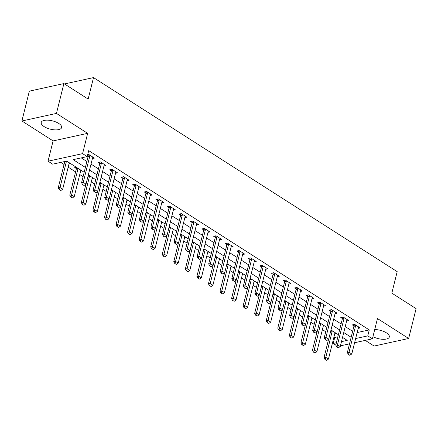 <?xml version="1.0" encoding="UTF-8"?>
<svg xmlns="http://www.w3.org/2000/svg" width="438" height="438" viewBox="0 0 438 438"><rect width="100%" height="100%" fill="white"/><g stroke="black" fill="none" stroke-linecap="round" stroke-linejoin="round"><path stroke-width="0.66" d="M44.139 126.615A10.512 4.287 -166 0 0 54.838 129.867A10.512 4.287 -166 0 0 61.621 127.562A10.512 4.287 -166 0 0 58.708 123.423A10.512 4.287 -166 0 0 48.016 120.171A10.512 4.287 -166 0 0 41.227 122.476A10.512 4.287 -166 0 0 44.139 126.615M372.941 336.669A10.512 4.287 -166 0 0 383.223 339.308A10.512 4.287 -166 0 0 389.333 336.981A10.512 4.287 -166 0 0 386.42 332.842A10.512 4.287 -166 0 0 374.714 329.562M84.178 172.276L66.669 161.091L52.664 164.157L48.038 161.2L82.596 153.639L87.217 156.59L73.206 159.656L85.388 167.442M53.097 140.91L87.655 133.349L56.453 113.409L63.893 83.57L29.341 91.137L21.9 120.976L53.097 140.91L48.038 161.2M365.265 340.397L374.107 346.047L408.659 338.481L377.463 318.546L372.404 338.837L354.605 342.73M335.815 345.1L333.225 343.447L336.395 342.751M333.959 336.997L334.714 337.479L333.225 343.447M60.729 162.389L64.041 164.507M68.186 167.157L75.599 171.893M79.743 174.543L83.083 176.678M91.296 181.929L94.641 184.064M102.853 189.309L106.193 191.444M114.411 196.695L117.751 198.83M125.963 204.081L129.303 206.216M137.521 211.461L140.861 213.596M149.073 218.847L152.413 220.982M160.631 226.232L163.971 228.368M172.183 233.618L175.529 235.754M183.741 240.999L187.081 243.134M195.293 248.384L198.638 250.52M206.851 255.77L210.191 257.905M218.409 263.156L221.748 265.286M229.961 270.536L233.301 272.671M241.519 277.922L244.858 280.057M253.071 285.308L256.411 287.443M264.629 292.688L267.968 294.823M276.181 300.074L279.526 302.209M287.739 307.46L291.078 309.595M299.291 314.845L302.636 316.981M310.849 322.226L314.188 324.361M322.406 329.611L325.746 331.747M56.453 113.409L21.9 120.976M63.893 83.57L88.158 99.081L93.518 77.597L397.189 271.653L391.835 293.137L416.1 308.642L408.659 338.481M334.714 337.479L337.884 336.784M336.034 333.225L334.835 333.488M324.481 325.839L323.277 326.102M312.924 318.453L311.725 318.716M301.371 311.068L300.167 311.33M289.814 303.687L288.615 303.95M278.256 296.302L277.057 296.564M266.704 288.916L265.505 289.179M255.146 281.535L253.947 281.798M243.594 274.15L242.395 274.412M232.036 266.764L230.837 267.027M220.484 259.378L219.279 259.641M208.926 251.998L207.727 252.261M197.374 244.612L196.169 244.875M185.816 237.226L184.617 237.489M174.258 229.84L173.059 230.103M162.706 222.46L161.507 222.723M151.148 215.074L149.949 215.337M139.596 207.689L138.397 207.951M128.038 200.308L126.839 200.571M116.486 192.923L115.282 193.185M104.928 185.537L103.729 185.8M93.376 178.151L92.172 178.414M81.818 170.771L80.619 171.034M76.272 167.223L74.767 167.557L76.376 168.586A1.347 0.947 -102.3 0 1 76.327 168.964L69.784 195.222L71.465 194.855L74.236 196.629L80.784 170.371A1.347 0.947 -102.3 0 1 80.855 170.152M70.261 163.385L69.062 163.648M357.134 332.568L369.267 329.913L88.706 150.623L87.217 156.59M81.271 157.894L86.872 161.474M91.016 164.119L98.43 168.854M102.574 171.504L109.987 176.24M114.132 178.89L121.54 183.626M125.684 186.276L133.097 191.012M137.242 193.656L144.649 198.392M148.794 201.042L156.207 205.778M160.352 208.428L167.759 213.164M171.904 215.814L179.317 220.549M183.462 223.194L190.869 227.93M195.014 230.58L202.427 235.316M206.572 237.965L213.985 242.701M218.129 245.346L225.537 250.082M229.682 252.731L237.095 257.467M241.239 260.117L248.647 264.853M252.792 267.503L260.205 272.239M264.349 274.883L271.757 279.619M275.902 282.269L283.315 287.005M287.459 289.655L294.867 294.391M299.012 297.035L306.425 301.771M310.569 304.421L317.983 309.157M322.127 311.807L329.535 316.543M333.679 319.192L341.092 323.928M345.237 326.573L352.645 331.309M358.18 328.374L360.211 327.931L354.665 324.388L352.327 324.897L353.942 325.927L353.942 324.547M346.628 320.988L348.653 320.545L343.107 317.002L340.775 317.512L342.385 318.541L342.39 317.161M335.07 313.608L337.101 313.165L331.555 309.617L329.217 310.131L330.827 311.161M323.518 306.222L325.543 305.779L319.997 302.236L317.665 302.746L319.275 303.775L319.28 302.39M311.96 298.836L313.986 298.393L308.44 294.851L306.107 295.36L307.717 296.389L307.722 295.009M300.408 291.456L302.434 291.013L296.887 287.465L294.55 287.974L296.165 289.009L296.165 287.624M288.85 284.07L290.876 283.627L285.33 280.079L282.997 280.594L284.607 281.623M277.298 276.685L279.324 276.241L273.777 272.699L271.44 273.208L273.055 274.237L273.055 272.852M265.74 269.299L267.766 268.855L262.22 265.313L259.887 265.822L261.497 266.851L261.502 265.472M254.182 261.919L256.214 261.475L250.667 257.927L248.33 258.442L249.945 259.471L249.945 258.086M242.63 254.533L244.656 254.089L239.11 250.547L236.777 251.056L238.387 252.085M231.072 247.147L233.104 246.704L227.557 243.161L225.22 243.67L226.829 244.7L226.835 243.32M219.52 239.767L221.546 239.318L216 235.775L213.667 236.285L215.277 237.319L215.282 235.934M207.962 232.381L209.994 231.937L204.442 228.39L202.11 228.904L203.719 229.934L203.725 228.548M196.41 224.995L198.436 224.552L192.89 221.009L190.552 221.519L192.167 222.548M184.852 217.609L186.878 217.166L181.332 213.624L179 214.133L180.609 215.162L180.615 213.782M173.3 210.229L175.326 209.786L169.78 206.238L167.442 206.752L169.057 207.782L169.057 206.397M161.742 202.843L163.768 202.4L158.222 198.857L155.89 199.367L157.499 200.396L157.505 199.011M150.185 195.457L152.216 195.014L146.67 191.472L144.332 191.981L145.947 193.01M138.632 188.072L140.658 187.628L135.112 184.086L132.78 184.595L134.389 185.624L134.395 184.245M127.075 180.691L129.106 180.248L123.56 176.7L121.222 177.215L122.832 178.244L122.837 176.859M115.522 173.306L117.548 172.862L112.002 169.32L109.67 169.829L111.279 170.858L111.285 169.473M103.965 165.92L105.996 165.476L100.444 161.934L98.112 162.443L99.722 163.473M92.413 158.54L94.438 158.096L88.892 154.548L87.66 154.817M87.458 155.638L88.169 156.092L88.169 154.707M93.518 77.597L64.485 83.948M87.655 133.349L82.596 153.639M369.267 329.913L367.778 335.88L372.404 338.837M341.481 341.64L347.235 340.381L342.543 337.38M338.399 334.731L330.986 329.995M326.841 327.345L319.428 322.609M315.283 319.964L307.876 315.229M303.731 312.579L296.318 307.843M292.173 305.193L284.766 300.457M280.621 297.813L273.208 293.077M269.063 290.427L261.656 285.691M257.511 283.041L250.098 278.305M245.953 275.655L238.546 270.919M234.401 268.275L226.988 263.539M222.843 260.889L215.43 256.153M211.291 253.503L203.878 248.768M199.733 246.123L192.32 241.387M188.176 238.737L180.768 234.001M176.624 231.352L169.21 226.616M165.066 223.966L157.658 219.23M153.514 216.586L146.1 211.85M141.956 209.2L134.548 204.464M130.404 201.814L122.99 197.078M118.846 194.434L111.433 189.698M107.294 187.048L99.88 182.312M95.736 179.662L88.323 174.926M349.519 343.841L340.435 345.834M355.651 338.536L367.778 335.88M89.533 170.086L96.94 174.822M101.085 177.472L108.498 182.208M112.643 184.858L120.05 189.594M124.195 192.244L131.608 196.98M135.753 199.624L143.16 204.36M147.305 207.01L154.718 211.746M158.863 214.396L166.276 219.131M170.42 221.781L177.828 226.517M181.973 229.162L189.386 233.897M193.53 236.547L200.938 241.283M205.083 243.933L212.496 248.669M216.64 251.313L224.048 256.049M228.193 258.699L235.606 263.435M239.75 266.085L247.158 270.821M251.302 273.471L258.716 278.207M262.86 280.851L270.273 285.587M274.418 288.237L281.826 292.973M285.97 295.623L293.383 300.358M297.528 303.003L304.936 307.739M309.08 310.389L316.493 315.125M320.638 317.774L328.046 322.51M332.19 325.16L339.603 329.896M343.748 332.541L351.156 337.276M355.574 325.943L353.893 326.31L347.345 352.568L349.026 352.201L355.574 325.943A1.347 0.947 77.7 0 0 355.623 325.554L355.623 325.001M353.893 326.31A1.347 0.947 77.7 0 0 353.942 325.921L355.623 325.554M350.022 355.234L348.352 354.408L349.738 355.295L351.802 353.97L358.35 327.712A1.347 0.947 77.7 0 1 358.481 327.378L358.717 326.978M348.632 354.347L349.026 352.201L351.802 353.97M347.345 352.568L348.352 354.408M328.588 339.275L324 357.676L325.68 357.309L328.451 359.083L334.999 332.825A1.347 0.947 -102.3 0 1 335.07 332.606M325.007 359.521L326.671 360.343L325.007 359.521L324 357.676M332.267 330.816A1.347 0.947 -102.3 0 1 332.228 331.051L325.286 359.456M328.451 359.083L326.671 360.343M344.016 318.557L342.335 318.924L335.793 345.182L337.474 344.815L344.016 318.557A1.347 0.947 77.7 0 0 344.065 318.169L344.065 317.616M342.335 318.924A1.347 0.947 77.7 0 0 342.385 318.535L344.065 318.169M338.465 347.849L336.8 347.022L338.185 347.909L340.244 346.589L346.792 320.331A1.347 0.947 77.7 0 1 346.923 319.997L347.164 319.592M337.079 346.962L337.474 344.815L340.244 346.589M335.793 345.182L336.8 347.022M325.522 339.581L326.907 340.463L325.522 339.581L325.916 337.43L324.235 337.797L330.783 311.538A1.347 0.947 77.7 0 0 330.827 311.15L330.832 309.775M335.607 312.212L335.371 312.612A1.347 0.947 77.7 0 0 335.234 312.946L328.692 339.204L325.916 337.43L332.464 311.172A1.347 0.947 77.7 0 0 332.508 310.783L332.513 310.23M326.907 340.463L328.692 339.204M324.235 337.797L325.242 339.642M320.906 303.786L319.225 304.158L312.683 330.416L314.364 330.049L320.906 303.786A1.347 0.947 77.7 0 0 320.955 303.397L320.955 302.85M319.225 304.158A1.347 0.947 77.7 0 0 319.275 303.769L320.955 303.397M315.355 333.083L313.685 332.256L315.075 333.143L317.134 331.818L323.682 305.56A1.347 0.947 77.7 0 1 323.813 305.226L324.049 304.826M313.969 332.196L314.364 330.049L317.134 331.818M312.683 330.416L313.685 332.256M317.03 331.894L312.442 350.296L314.123 349.924L316.898 351.698L323.447 325.439A1.347 0.947 -102.3 0 1 323.518 325.226M313.449 352.136L315.114 352.962L313.449 352.136L312.442 350.296M320.709 323.43A1.347 0.947 -102.3 0 1 320.671 323.666L313.728 352.075M316.898 351.698L315.114 352.962M305.478 324.509L300.89 342.91L302.57 342.543L305.341 344.312L311.889 318.054A1.347 0.947 -102.3 0 1 311.96 317.84M301.892 344.75L303.561 345.577L301.892 344.75L300.89 342.91M309.157 316.044A1.347 0.947 -102.3 0 1 309.113 316.285L302.176 344.69M305.341 344.312L303.561 345.577M293.92 317.123L289.332 335.524L291.013 335.158L293.788 336.931L300.331 310.673A1.347 0.947 -102.3 0 1 300.408 310.454M290.339 337.364L292.004 338.191L290.339 337.364L289.332 335.524M297.599 308.659A1.347 0.947 -102.3 0 1 297.561 308.899L290.618 337.304M293.788 336.931L292.004 338.191M309.354 296.406L307.673 296.772L301.125 323.03L302.806 322.664L309.354 296.406A1.347 0.947 77.7 0 0 309.398 296.017L309.403 295.464M307.673 296.772A1.347 0.947 77.7 0 0 307.717 296.384L309.398 296.017M303.797 325.697L302.132 324.87L303.518 325.757L305.582 324.432L312.124 298.174A1.347 0.947 77.7 0 1 312.261 297.84L312.497 297.44M302.412 324.81L302.806 322.664L305.582 324.432M301.125 323.03L302.132 324.87M282.362 309.743L277.774 328.139L279.46 327.772L282.231 329.546L288.779 303.288A1.347 0.947 -102.3 0 1 288.85 303.069M278.782 329.984L280.451 330.805L278.782 329.984L277.774 328.139M286.047 301.278A1.347 0.947 -102.3 0 1 286.003 301.514L279.066 329.923M282.231 329.546L280.451 330.805M297.796 289.02L296.115 289.387L289.567 315.645L291.248 315.278L297.796 289.02A1.347 0.947 77.7 0 0 297.845 288.631L297.845 288.078M296.115 289.387A1.347 0.947 77.7 0 0 296.165 288.998L297.845 288.631M292.245 318.311L290.575 317.49L291.965 318.371L294.024 317.052L300.572 290.794A1.347 0.947 77.7 0 1 300.703 290.46L300.939 290.055M290.859 317.424L291.248 315.278L294.024 317.052M289.567 315.645L290.575 317.49M279.302 310.044L280.687 310.931L279.302 310.044L279.696 307.892L278.015 308.264L284.563 282.006A1.347 0.947 77.7 0 0 284.607 281.612L284.612 280.238M289.387 282.674L289.151 283.074A1.347 0.947 77.7 0 0 289.014 283.408L282.466 309.666L279.696 307.892L286.244 281.634A1.347 0.947 77.7 0 0 286.288 281.245L286.293 280.692M280.687 310.931L282.466 309.666M278.015 308.264L279.022 310.104M274.686 274.254L273.005 274.621L266.457 300.879L268.138 300.512L274.686 274.254A1.347 0.947 77.7 0 0 274.736 273.859L274.736 273.312M273.005 274.621A1.347 0.947 77.7 0 0 273.055 274.232L274.736 273.859M269.135 303.545L267.465 302.718L268.855 303.605L270.914 302.28L277.462 276.022A1.347 0.947 77.7 0 1 277.593 275.688L277.829 275.288M267.744 302.658L268.138 300.512L270.914 302.28M266.457 300.879L267.465 302.718M263.134 266.868L261.453 267.235L254.905 293.493L256.586 293.126L263.134 266.868A1.347 0.947 77.7 0 0 263.178 266.479L263.178 265.926M261.453 267.235A1.347 0.947 77.7 0 0 261.497 266.846L263.178 266.479M257.577 296.159L255.912 295.332L257.298 296.219L259.356 294.9L265.904 268.642A1.347 0.947 77.7 0 1 266.041 268.308L266.277 267.903M256.192 295.272L256.586 293.126L259.356 294.9M254.905 293.493L255.912 295.332M251.576 259.482L249.895 259.849L243.347 286.107L245.028 285.74L251.576 259.482A1.347 0.947 77.7 0 0 251.626 259.093L251.626 258.54M249.895 259.849A1.347 0.947 77.7 0 0 249.945 259.46L251.626 259.093M246.025 288.773L244.355 287.952L245.74 288.839L247.804 287.514L254.352 261.256A1.347 0.947 77.7 0 1 254.483 260.922L254.719 260.517M244.634 287.892L245.028 285.74L247.804 287.514M243.347 286.107L244.355 287.952M270.81 302.357L266.222 320.758L267.903 320.386L270.679 322.16L277.221 295.902A1.347 0.947 -102.3 0 1 277.298 295.688M267.229 322.598L268.894 323.425L267.229 322.598L266.222 320.758M274.489 293.893A1.347 0.947 -102.3 0 1 274.451 294.128L267.509 322.538M270.679 322.16L268.894 323.425M259.252 294.971L254.664 313.373L256.345 313.006L259.121 314.774L265.669 288.516A1.347 0.947 -102.3 0 1 265.74 288.303M255.672 315.212L257.341 316.039L255.672 315.212L254.664 313.373M262.931 286.507A1.347 0.947 -102.3 0 1 262.893 286.748L255.951 315.152M259.121 314.774L257.341 316.039M247.7 287.585L243.112 305.987L244.793 305.62L247.563 307.394L254.111 281.136A1.347 0.947 -102.3 0 1 254.188 280.917M244.119 307.832L245.784 308.653L244.119 307.832L243.112 305.987M251.379 279.126A1.347 0.947 -102.3 0 1 251.341 279.362L244.399 307.766M247.563 307.394L245.784 308.653M236.142 280.205L231.554 298.606L233.235 298.234L236.011 300.008L242.559 273.75A1.347 0.947 -102.3 0 1 242.63 273.531M232.562 300.446L234.231 301.267L232.562 300.446L231.554 298.606M239.821 271.741A1.347 0.947 -102.3 0 1 239.783 271.976L232.841 300.386M236.011 300.008L234.231 301.267M224.59 272.819L220.002 291.221L221.683 290.854L224.453 292.622L231.001 266.364A1.347 0.947 -102.3 0 1 231.072 266.151M221.009 293.06L222.674 293.887L221.009 293.06L220.002 291.221M228.269 264.355A1.347 0.947 -102.3 0 1 228.231 264.596L221.289 293M224.453 292.622L222.674 293.887M233.082 280.506L234.467 281.393L233.082 280.506L233.476 278.354L231.795 278.727L238.338 252.469A1.347 0.947 77.7 0 0 238.387 252.08L238.392 250.7M243.167 253.137L242.926 253.536A1.347 0.947 77.7 0 0 242.794 253.87L236.246 280.128L233.476 278.354L240.019 252.096A1.347 0.947 77.7 0 0 240.068 251.708L240.068 251.155M234.467 281.393L236.246 280.128M231.795 278.727L232.802 280.566M213.032 265.433L208.444 283.835L210.125 283.468L212.901 285.242L219.449 258.984A1.347 0.947 -102.3 0 1 219.52 258.765M209.452 285.675L211.121 286.501L209.452 285.675L208.444 283.835M216.711 256.969A1.347 0.947 -102.3 0 1 216.673 257.21L209.731 285.614M212.901 285.242L211.121 286.501M228.466 244.716L226.785 245.083L220.237 271.341L221.918 270.974L228.466 244.716A1.347 0.947 77.7 0 0 228.51 244.327L228.516 243.774M226.785 245.083A1.347 0.947 77.7 0 0 226.829 244.694L228.51 244.327M222.909 274.007L221.245 273.181L222.63 274.068L224.694 272.743L231.237 246.484A1.347 0.947 77.7 0 1 231.374 246.151L231.609 245.751M221.524 273.12L221.918 270.974L224.694 272.743M220.237 271.341L221.245 273.181M201.48 258.053L196.892 276.449L198.573 276.082L201.343 277.856L207.891 251.598A1.347 0.947 -102.3 0 1 207.962 251.379M197.899 278.294L199.564 279.115L197.899 278.294L196.892 276.449M205.159 249.589A1.347 0.947 -102.3 0 1 205.115 249.824L198.179 278.229M201.343 277.856L199.564 279.115M216.909 237.33L215.228 237.697L208.685 263.955L210.366 263.588L216.909 237.33A1.347 0.947 77.7 0 0 216.958 236.942L216.958 236.389M215.228 237.697A1.347 0.947 77.7 0 0 215.277 237.308L216.958 236.942M211.357 266.622L209.687 265.8L211.078 266.682L213.136 265.362L219.684 239.104A1.347 0.947 77.7 0 1 219.816 238.77L220.057 238.365M209.972 265.735L210.366 263.588L213.136 265.362M208.685 263.955L209.687 265.8M189.922 250.667L185.334 269.069L187.015 268.697L189.791 270.47L196.334 244.212A1.347 0.947 -102.3 0 1 196.41 243.999M186.342 270.908L188.006 271.735L186.342 270.908L185.334 269.069M193.601 242.203A1.347 0.947 -102.3 0 1 193.563 242.438L186.621 270.848M189.791 270.47L188.006 271.735M205.356 229.945L203.675 230.317L197.127 256.575L198.808 256.203L205.356 229.945A1.347 0.947 77.7 0 0 205.4 229.556L205.406 229.003M203.675 230.317A1.347 0.947 77.7 0 0 203.719 229.923L205.4 229.556M199.799 259.241L198.135 258.415L199.52 259.301L201.584 257.977L208.127 231.718A1.347 0.947 77.7 0 1 208.264 231.384L208.499 230.985M198.414 258.354L198.808 256.203L201.584 257.977M197.127 256.575L198.135 258.415M178.365 243.282L173.776 261.683L175.463 261.316L178.233 263.085L184.781 236.827A1.347 0.947 -102.3 0 1 184.852 236.613M174.784 263.523L176.454 264.349L174.784 263.523L173.776 261.683M182.049 234.817A1.347 0.947 -102.3 0 1 182.005 235.058L175.069 263.462M178.233 263.085L176.454 264.349M186.862 250.969L188.247 251.855L186.862 250.969L187.25 248.822L185.57 249.189L192.118 222.931A1.347 0.947 77.7 0 0 192.167 222.542L192.167 221.163M196.941 223.599L196.706 223.999A1.347 0.947 77.7 0 0 196.574 224.333L190.026 250.591L187.25 248.822L193.799 222.564A1.347 0.947 77.7 0 0 193.848 222.17L193.848 221.623M188.247 251.855L190.026 250.591M185.57 249.189L186.577 251.029M166.812 235.896L162.224 254.297L163.905 253.93L166.681 255.704L173.224 229.446A1.347 0.947 -102.3 0 1 173.3 229.227M163.232 256.142L164.896 256.964L163.232 256.142L162.224 254.297M170.491 227.437A1.347 0.947 -102.3 0 1 170.453 227.672L163.511 256.077M166.681 255.704L164.896 256.964M182.246 215.178L180.566 215.545L174.017 241.803L175.698 241.437L182.246 215.178A1.347 0.947 77.7 0 0 182.29 214.79L182.296 214.237M180.566 215.545A1.347 0.947 77.7 0 0 180.609 215.157L182.29 214.79M176.689 244.47L175.025 243.643L176.41 244.53L178.469 243.21L185.017 216.952A1.347 0.947 77.7 0 1 185.154 216.618L185.389 216.213M175.304 243.583L175.698 241.437L178.469 243.21M174.017 241.803L175.025 243.643M155.255 228.516L150.667 246.912L152.347 246.545L155.123 248.319L161.671 222.061A1.347 0.947 -102.3 0 1 161.742 221.842M151.674 248.757L153.344 249.578L151.674 248.757L150.667 246.912M158.934 220.051A1.347 0.947 -102.3 0 1 158.895 220.287L151.953 248.696M155.123 248.319L153.344 249.578M170.689 207.793L169.008 208.159L162.46 234.418L164.141 234.051L170.689 207.793A1.347 0.947 77.7 0 0 170.738 207.404L170.738 206.851M169.008 208.159A1.347 0.947 77.7 0 0 169.057 207.771L170.738 207.404M165.137 237.084L163.467 236.263L164.858 237.15L166.916 235.825L173.464 209.567A1.347 0.947 77.7 0 1 173.596 209.233L173.831 208.827M163.746 236.197L164.141 234.051L166.916 235.825M162.46 234.418L163.467 236.263M159.136 200.407L157.456 200.779L150.907 227.037L152.588 226.665L159.136 200.407A1.347 0.947 77.7 0 0 159.18 200.018L159.18 199.465M157.456 200.779A1.347 0.947 77.7 0 0 157.499 200.385L159.18 200.018M153.579 229.704L151.915 228.877L153.3 229.764L155.359 228.439L161.907 202.181A1.347 0.947 77.7 0 1 162.044 201.847L162.279 201.447M152.194 228.817L152.588 226.665L155.359 228.439M150.907 227.037L151.915 228.877M140.636 221.431L142.027 222.318L140.636 221.431L141.031 219.285L139.35 219.652L145.898 193.393A1.347 0.947 77.7 0 0 145.947 193.005L145.947 191.63M150.721 194.061L150.486 194.461A1.347 0.947 77.7 0 0 150.354 194.795L143.806 221.053L141.031 219.285L147.579 193.027A1.347 0.947 77.7 0 0 147.628 192.638L147.628 192.085M142.027 222.318L143.806 221.053M139.35 219.652L140.357 221.491M136.026 185.641L134.34 186.008L127.797 212.266L129.478 211.899L136.026 185.641A1.347 0.947 77.7 0 0 136.07 185.252L136.07 184.699M134.34 186.008A1.347 0.947 77.7 0 0 134.389 185.619L136.07 185.252M130.469 214.932L128.805 214.111L130.19 214.992L132.249 213.673L138.797 187.415A1.347 0.947 77.7 0 1 138.928 187.081L139.169 186.676M129.084 214.045L129.478 211.899L132.249 213.673M127.797 212.266L128.805 214.111M143.702 221.13L139.114 239.531L140.795 239.164L143.565 240.933L150.114 214.675A1.347 0.947 -102.3 0 1 150.19 214.461M140.122 241.371L141.786 242.198L140.122 241.371L139.114 239.531M147.382 212.665A1.347 0.947 -102.3 0 1 147.343 212.906L140.401 241.311M143.565 240.933L141.786 242.198M132.145 213.744L127.557 232.145L129.237 231.779L132.013 233.553L138.561 207.289A1.347 0.947 -102.3 0 1 138.632 207.075M128.564 233.985L130.234 234.812L128.564 233.985L127.557 232.145M135.824 205.28A1.347 0.947 -102.3 0 1 135.785 205.521L128.843 233.925M132.013 233.553L130.234 234.812M120.592 206.358L116.004 224.76L117.685 224.393L120.455 226.167L127.004 199.909A1.347 0.947 -102.3 0 1 127.08 199.69M117.012 226.605L118.676 227.426L117.012 226.605L116.004 224.76M124.272 197.899A1.347 0.947 -102.3 0 1 124.233 198.135L117.291 226.539M120.455 226.167L118.676 227.426M109.035 198.978L104.447 217.379L106.127 217.007L108.903 218.781L115.451 192.523A1.347 0.947 -102.3 0 1 115.522 192.309M105.454 219.219L107.124 220.046L105.454 219.219L104.447 217.379M112.714 190.514A1.347 0.947 -102.3 0 1 112.675 190.749L105.733 219.159M108.903 218.781L107.124 220.046M124.469 178.255L122.788 178.622L116.24 204.88L117.921 204.513L124.469 178.255A1.347 0.947 77.7 0 0 124.512 177.866L124.518 177.313M122.788 178.622A1.347 0.947 77.7 0 0 122.832 178.233L124.512 177.866M118.912 207.546L117.247 206.725L118.632 207.612L120.696 206.287L127.239 180.029A1.347 0.947 77.7 0 1 127.376 179.695L127.611 179.295M117.526 206.665L117.921 204.513L120.696 206.287M116.24 204.88L117.247 206.725M97.482 191.592L92.894 209.994L94.575 209.627L97.346 211.395L103.894 185.137A1.347 0.947 -102.3 0 1 103.965 184.924M93.902 211.833L95.566 212.66L93.902 211.833L92.894 209.994M101.162 183.128A1.347 0.947 -102.3 0 1 101.118 183.369L94.181 211.773M97.346 211.395L95.566 212.66M112.911 170.875L111.23 171.242L104.687 197.5L106.368 197.133L112.911 170.875A1.347 0.947 77.7 0 0 112.96 170.481L112.96 169.933M111.23 171.242A1.347 0.947 77.7 0 0 111.279 170.853L112.96 170.481M107.359 200.166L105.689 199.339L107.08 200.226L109.139 198.901L115.687 172.643A1.347 0.947 77.7 0 1 115.818 172.309L116.059 171.91M105.974 199.279L106.368 197.133L109.139 198.901M104.687 197.5L105.689 199.339M85.925 184.206L81.337 202.608L83.017 202.241L85.793 204.015L92.336 177.757A1.347 0.947 -102.3 0 1 92.413 177.538M82.344 204.447L84.008 205.274L82.344 204.447L81.337 202.608M89.604 175.742A1.347 0.947 -102.3 0 1 89.566 175.983L82.623 204.387M85.793 204.015L84.008 205.274M94.416 191.893L95.802 192.78L94.416 191.893L94.811 189.747L93.13 190.114L99.678 163.856A1.347 0.947 77.7 0 0 99.722 163.467L99.727 162.093M104.501 164.524L104.266 164.929A1.347 0.947 77.7 0 0 104.129 165.263L97.586 191.521L94.811 189.747L101.359 163.489A1.347 0.947 77.7 0 0 101.402 163.1L101.408 162.547M95.802 192.78L97.586 191.521M93.13 190.114L94.137 191.954M70.786 197.067L72.456 197.888L70.786 197.067L69.784 195.222M78.052 168.362A1.347 0.947 -102.3 0 1 78.008 168.597L71.071 197.007M76.376 167.294L76.376 168.575L77.876 168.247M74.236 196.629L72.456 197.888M89.801 156.103L88.12 156.47L81.572 182.728L83.258 182.361L89.801 156.103A1.347 0.947 77.7 0 0 89.85 155.714L89.85 155.161M88.12 156.47A1.347 0.947 77.7 0 0 88.169 156.081L89.85 155.714M84.249 185.394L82.579 184.573L83.97 185.46L86.029 184.135L92.577 157.877A1.347 0.947 77.7 0 1 92.708 157.543L92.944 157.138M82.864 184.507L83.258 182.361L86.029 184.135M81.572 182.728L82.579 184.573M64.791 161.502A1.347 0.947 -102.3 0 1 64.775 161.584L58.227 187.842L59.907 187.475L62.683 189.243L69.226 162.985A1.347 0.947 -102.3 0 1 69.303 162.772M59.234 189.681L60.898 190.508L59.234 189.681L58.227 187.842M66.472 161.135A1.347 0.947 -102.3 0 1 66.456 161.211L59.513 189.621M62.683 189.243L60.898 190.508M330.635 331.402L332.228 331.051M330.734 330.997L332.092 330.701M332.508 310.783L330.827 311.15M332.464 311.172L330.783 311.538M319.078 324.016L320.671 323.666M319.182 323.616L320.534 323.315M307.525 316.63L309.113 316.285M307.624 316.231L308.982 315.935M295.968 309.244L297.561 308.899M296.072 308.845L297.424 308.549M284.415 301.864L286.003 301.514M284.514 301.459L285.872 301.163M286.288 281.245L284.607 281.612M286.244 281.634L284.563 282.006M272.858 294.478L274.451 294.128M272.962 294.079L274.314 293.783M261.305 287.093L262.893 286.748M261.404 286.693L262.756 286.397M249.748 279.712L251.341 279.362M249.846 279.307L251.204 279.011M238.195 272.326L239.783 271.976M238.294 271.927L239.646 271.626M226.638 264.941L228.231 264.596M226.736 264.541L228.094 264.245M240.068 251.708L238.387 252.08M240.019 252.096L238.338 252.469M215.085 257.555L216.673 257.21M215.184 257.155L216.536 256.86M203.528 250.175L205.115 249.824M203.626 249.769L204.984 249.474M191.97 242.789L193.563 242.438M192.074 242.389L193.426 242.094M180.418 235.403L182.005 235.058M180.516 235.003L181.874 234.708M193.848 222.17L192.167 222.542M193.799 222.564L192.118 222.931M168.86 228.023L170.453 227.672M168.964 227.618L170.316 227.322M157.308 220.637L158.895 220.287M157.406 220.237L158.764 219.936M147.628 192.638L145.947 193.005M147.579 193.027L145.898 193.393M145.75 213.251L147.343 212.906M145.849 212.852L147.206 212.556M134.198 205.865L135.785 205.521M134.296 205.466L135.649 205.17M122.64 198.485L124.233 198.135M122.739 198.08L124.096 197.784M111.088 191.099L112.675 190.749M111.186 190.7L112.539 190.404M99.53 183.714L101.118 183.369M99.629 183.314L100.986 183.018M87.972 176.333L89.566 175.983M88.076 175.928L89.429 175.633M101.402 163.1L99.722 163.467M101.359 163.489L99.678 163.856M76.327 168.964L78.008 168.597M64.775 161.584L66.456 161.211"/></g></svg>
